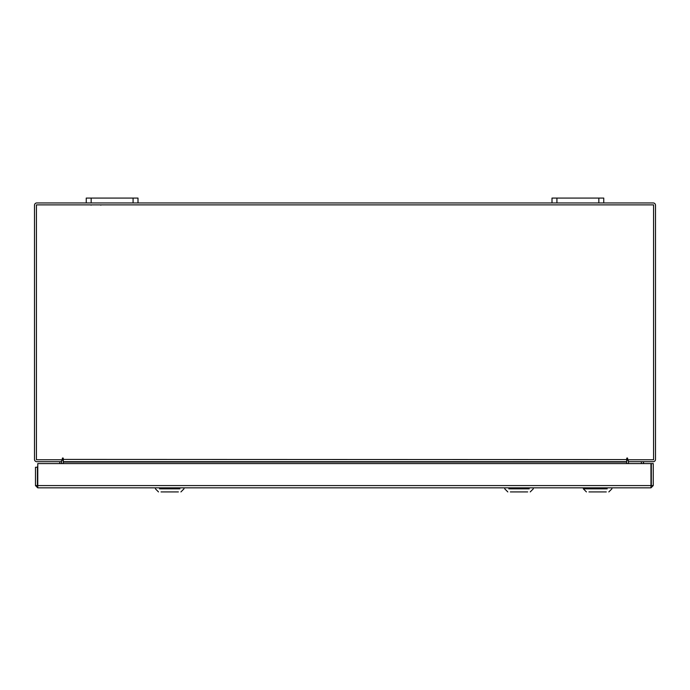 <?xml version="1.0" encoding="UTF-8"?>
<svg xmlns="http://www.w3.org/2000/svg" width="690" height="690" viewBox="0 0 690 690"><rect width="100%" height="100%" fill="white"/><g stroke="black" fill="none" stroke-linecap="round" stroke-linejoin="round"><path stroke-width="1.03" d="M598.834 202.946L598.834 198.082L603.75 198.082L603.75 202.946L552 202.946L552 198.082L556.916 198.082L556.916 202.946M598.834 198.082L556.916 198.082M133.084 202.946L133.084 198.082L138 198.082L138 202.946L86.25 202.946L86.25 198.082L91.166 198.082L91.166 202.946M133.084 198.082L91.166 198.082M37.752 485.907L37.752 487.839L35.483 485.57L650.955 485.57L650.981 487.839L37.752 487.839L37.786 463.577L650.955 463.577L650.981 487.839L653.249 485.57L651.317 485.57L651.317 463.577L653.249 463.577L653.249 485.57M35.483 485.57L35.483 467.268L37.415 467.268L37.786 465.655M37.415 485.57L37.415 467.268M61.341 461.696L61.677 463.577M628.323 463.577L628.659 461.696M603.75 202.946L653.232 202.946A2.268 2.268 0 0 1 655.5 205.215L655.5 459.428A2.268 2.268 0 0 1 653.232 461.696L628.323 461.696L628.323 459.764M61.677 459.764L61.677 461.696L36.768 461.696A2.268 2.268 0 0 1 34.5 459.428L34.5 205.215A2.268 2.268 0 0 1 36.768 202.946L86.25 202.946M552 202.946L138 202.946M63.29 460.877A2.268 2.268 0 0 0 61.677 459.79M628.323 459.79A2.268 2.268 0 0 0 626.71 460.877M627.676 458.462A0.483 0.483 0 0 0 627.193 457.979A0.483 0.483 0 0 0 626.71 458.462L626.71 461.696L63.29 461.696L63.29 458.462A0.483 0.483 0 0 0 62.807 457.979A0.483 0.483 0 0 0 62.324 458.462L62.324 459.764L36.432 459.764L36.432 204.878L653.568 204.878L653.568 459.764L627.676 459.764L627.676 458.462A0.483 0.483 0 0 0 627.193 457.979A0.483 0.483 0 0 0 626.71 458.462M63.29 463.577L63.29 462.033L626.71 462.033L626.71 463.577M626.71 462.033L63.29 462.033M63.29 458.462A0.483 0.483 0 0 0 62.807 457.979A0.483 0.483 0 0 0 62.324 458.462M37.786 477.946A4.658 4.658 0 0 1 37.415 476.135M59.745 461.696L59.745 463.577M37.786 479.007A5.166 5.166 0 0 1 37.415 478.368M606.286 491.918L588.967 491.918M607.191 488.856L583.369 488.856L583.369 487.839L583.369 488.856L588.07 488.856M643.537 461.696L643.554 463.577M643.434 461.696L639.242 461.696M627.676 459.6L63.29 459.428M626.71 459.316L627.676 459.316M643.477 463.577L643.494 461.696M527.686 491.918L510.367 491.918M508.815 488.856L529.23 488.856M178.374 491.918L161.055 491.918M159.502 488.856L179.918 488.856M641.372 462.084L641.372 463.577M643.434 461.808L643.434 463.577M100.869 205.163L100.335 204.878M91.037 205.163L91.572 204.878M507.814 491.918L504.761 488.856L504.761 487.839L504.761 488.856L507.814 491.918M586.422 491.918L583.369 488.856L586.422 491.918M608.83 491.918L611.892 488.856L611.892 487.839M655.5 386.59L655.5 387.09L655.5 386.59M530.231 491.918L533.284 488.856L533.284 487.839M158.502 491.918L155.448 488.856L155.448 487.839M180.918 491.918L183.971 488.856L183.971 487.839"/></g></svg>
